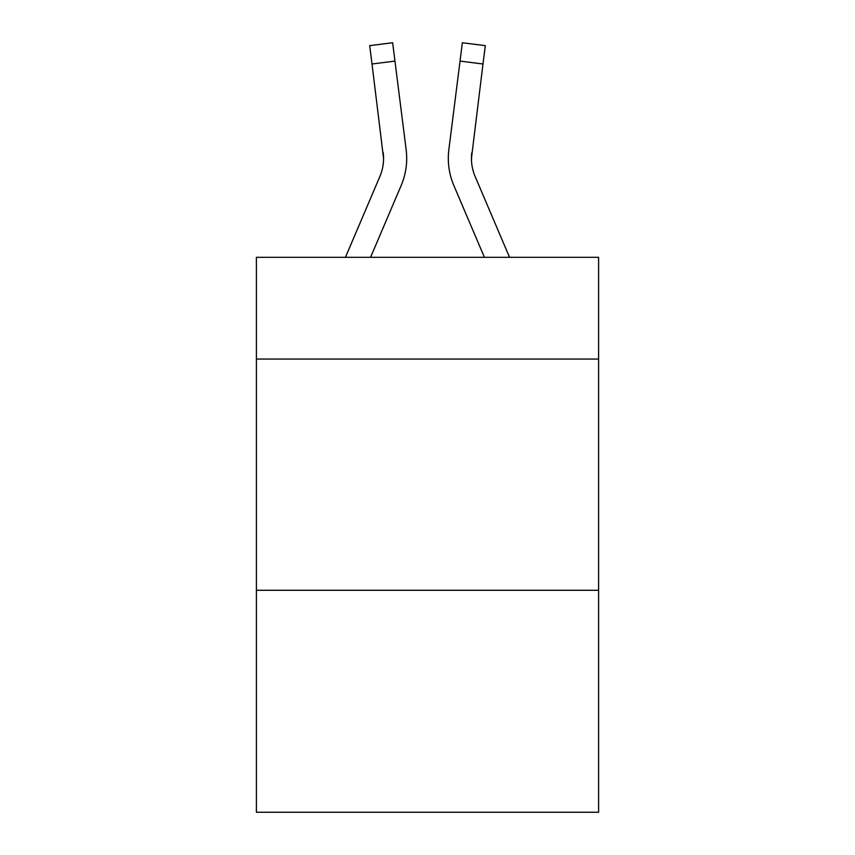 <?xml version="1.0" encoding="UTF-8"?>
<svg xmlns="http://www.w3.org/2000/svg" width="855" height="855" viewBox="0 0 855 855"><rect width="100%" height="100%" fill="white"/><g stroke="black" fill="none" stroke-linecap="round" stroke-linejoin="round"><path stroke-width="1.28" d="M598.607 359.057L598.607 257.323L256.393 257.323L256.393 359.057L598.607 359.057L598.607 812.25L256.393 812.25L256.393 359.057M598.607 590.281L256.393 590.281M401.145 185.535L370.578 257.323L401.145 185.535A69.362 69.362 0 0 0 406.146 149.668L394.957 61.1L372.011 63.997L369.691 45.646L392.637 42.75L394.957 61.1M406.606 161.723L406.691 158.667M405.794 146.889L406.146 149.668L405.794 146.889M509.548 257.323L475.124 176.472A46.245 46.245 0 0 1 471.436 158.442L482.99 63.997L460.043 61.1L462.363 42.75L485.309 45.646L482.99 63.997M453.855 185.535L484.422 257.323L453.855 185.535A69.362 69.362 0 0 1 448.854 149.668L460.043 61.1M471.49 160.622L471.8 152.564A46.245 46.245 0 0 0 475.124 176.472A46.245 46.245 0 0 1 471.436 158.442L471.8 152.564M475.124 176.472A46.245 46.245 0 0 1 471.436 158.442A46.245 46.245 0 0 0 475.124 176.472A46.245 46.245 0 0 1 471.436 158.442A46.245 46.245 0 0 0 475.124 176.472A46.245 46.245 0 0 1 471.436 158.442A46.245 46.245 0 0 0 475.124 176.472A46.245 46.245 0 0 1 471.436 158.442A46.245 46.245 0 0 0 475.124 176.472A46.245 46.245 0 0 1 471.436 158.442A46.245 46.245 0 0 0 475.124 176.472A46.245 46.245 0 0 1 471.436 158.442A46.245 46.245 0 0 0 475.124 176.472A46.245 46.245 0 0 1 471.436 158.442A46.245 46.245 0 0 0 475.124 176.472A46.245 46.245 0 0 1 471.436 158.442A46.245 46.245 0 0 0 475.124 176.472A46.245 46.245 0 0 1 471.436 158.442A46.245 46.245 0 0 0 475.124 176.472A46.245 46.245 0 0 1 471.436 158.442A46.245 46.245 0 0 0 475.124 176.472A46.245 46.245 0 0 1 471.436 158.442A46.245 46.245 0 0 0 475.124 176.472A46.245 46.245 0 0 1 471.436 158.442A46.245 46.245 0 0 0 475.124 176.472A46.245 46.245 0 0 1 471.436 158.442A46.245 46.245 0 0 0 475.124 176.472A46.245 46.245 0 0 1 471.436 158.442A46.245 46.245 0 0 0 475.124 176.472A46.245 46.245 0 0 1 471.436 158.442A46.245 46.245 0 0 0 475.124 176.472A46.245 46.245 0 0 1 471.436 158.442A46.245 46.245 0 0 0 475.124 176.472A46.245 46.245 0 0 1 471.436 158.442A46.245 46.245 0 0 0 475.124 176.472A46.245 46.245 0 0 1 471.436 158.442A46.245 46.245 0 0 0 475.124 176.472A46.245 46.245 0 0 1 471.436 158.442A46.245 46.245 0 0 0 475.124 176.472A46.245 46.245 0 0 1 471.436 158.442A46.245 46.245 0 0 0 475.124 176.472A46.245 46.245 0 0 1 471.436 158.442A46.245 46.245 0 0 0 475.124 176.472A46.245 46.245 0 0 1 471.436 158.442A46.245 46.245 0 0 0 475.124 176.472A46.245 46.245 0 0 1 471.436 158.442A46.245 46.245 0 0 0 475.124 176.472A46.245 46.245 0 0 1 471.436 158.442A46.245 46.245 0 0 0 475.124 176.472A46.245 46.245 0 0 1 471.436 158.442A46.245 46.245 0 0 0 475.124 176.472A46.245 46.245 0 0 1 471.436 158.442A46.245 46.245 0 0 0 475.124 176.472A46.245 46.245 0 0 1 471.436 158.442A46.245 46.245 0 0 0 475.124 176.472A46.245 46.245 0 0 1 471.436 158.442A46.245 46.245 0 0 0 475.124 176.472A46.245 46.245 0 0 1 471.436 158.442A46.245 46.245 0 0 0 475.124 176.472A46.245 46.245 0 0 1 471.436 158.442A46.245 46.245 0 0 0 475.124 176.472A46.245 46.245 0 0 1 471.436 158.442A46.245 46.245 0 0 0 475.124 176.472A46.245 46.245 0 0 1 471.436 158.442A46.245 46.245 0 0 0 475.124 176.472A46.245 46.245 0 0 1 471.436 158.442A46.245 46.245 0 0 0 475.124 176.472A46.245 46.245 0 0 1 471.436 158.442M345.452 257.323L379.877 176.472A46.245 46.245 0 0 0 383.564 158.453L372.011 63.997M379.877 176.472A46.245 46.245 0 0 0 383.564 158.453A46.245 46.245 0 0 1 379.877 176.472A46.245 46.245 0 0 0 383.564 158.453A46.245 46.245 0 0 1 379.877 176.472A46.245 46.245 0 0 0 383.564 158.453A46.245 46.245 0 0 1 379.877 176.472A46.245 46.245 0 0 0 383.564 158.453A46.245 46.245 0 0 1 379.877 176.472A46.245 46.245 0 0 0 383.2 152.564L383.564 158.442M406.691 158.325L406.606 161.745L406.691 158.325M448.394 161.745L448.309 158.325"/></g></svg>
